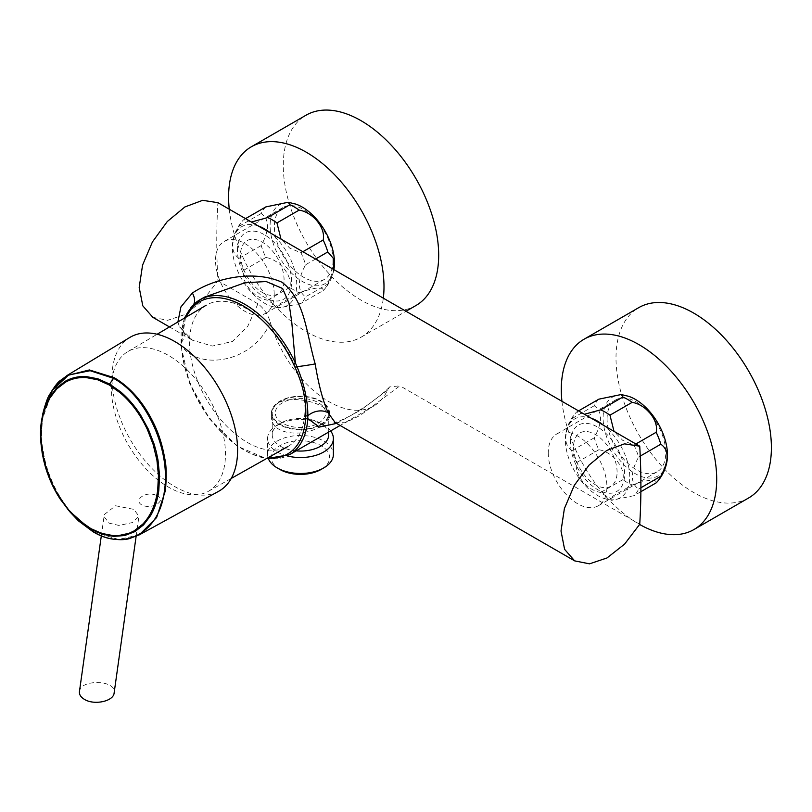 <?xml version="1.0" encoding="UTF-8"?>
<svg xmlns="http://www.w3.org/2000/svg" width="812" height="812" viewBox="0 0 812 812"><rect width="100%" height="100%" fill="white"/><g stroke="black" fill="none" stroke-linecap="round" stroke-linejoin="round"><path stroke-width="0.61" stroke-dasharray="4.06 3.04" d="M156.188 495.31C145.307 490.407 131.838 501.045 143.277 505.653C154.148 509.307 167.516 499.431 156.188 495.31L156.188 495.31M598.85 399.169A51.014 29.455 -120 0 0 594.222 405.756C602.565 411.664 602.565 422.352 594.222 437.8A51.014 29.455 -120 0 0 598.85 449.746C612.816 451.939 625.585 467.763 622.885 479.638A51.014 29.455 -120 0 0 627.524 482.663A51.014 29.455 -120 0 0 632.152 484.987L609.954 497.807L611.629 500.314L633.989 495.665A51.014 29.455 -120 0 0 638.618 489.068C630.274 483.16 630.274 472.482 638.618 457.024A51.014 29.455 -120 0 0 633.989 445.088L622.662 440.297L614.014 431.355M632.152 484.987C648.504 479.456 656.512 478.745 656.187 482.846M640.881 491.686L633.989 495.665M598.85 449.746L576.652 462.566C573.952 474.381 586.65 490.245 600.687 492.458A51.014 29.455 -120 0 0 605.316 495.482A51.014 29.455 -120 0 0 609.954 497.807M622.885 479.638L600.687 492.458M594.222 405.756L572.024 418.576C563.67 434.126 563.67 444.803 572.024 450.619A51.014 29.455 -120 0 0 576.652 462.566M594.222 437.8L572.024 450.619M578.56 410.882L576.652 411.978A51.014 29.455 -120 0 0 575.363 413.318A51.014 29.455 -120 0 0 572.024 418.576M584.417 414.262L576.652 411.978M635.887 443.981L633.989 445.088M640.901 487.748L638.618 489.068M640.232 456.1L638.618 457.024M628.782 396.357A45.523 26.288 -120 0 0 603.265 421.814A45.523 26.288 -120 0 0 635.288 473.69A45.523 26.288 -120 0 0 666.814 462.241M591.288 418.231A45.523 26.288 -120 0 0 566.025 432.583A45.523 26.288 -120 0 0 597.551 495.482A45.523 26.288 -120 0 0 604.057 498.466A45.523 26.288 -120 0 0 629.736 476.745A45.523 26.288 -120 0 0 603.803 425.458M570.46 442.672A38.306 22.117 60 0 1 611.091 439.038A38.306 22.117 60 0 1 611.091 493.209A38.306 22.117 60 0 1 570.46 442.672M265.849 206.908A51.014 29.455 -120 0 0 261.21 213.495C269.564 219.402 269.564 230.09 261.21 245.539A51.014 29.455 -120 0 0 265.849 257.485C279.815 259.688 292.584 275.501 289.884 287.377A51.014 29.455 -120 0 0 294.512 290.402A51.014 29.455 -120 0 0 299.151 292.736L276.943 305.545L278.617 308.052L300.978 303.404A51.014 29.455 -120 0 0 305.616 296.806C297.263 290.899 297.263 280.221 305.616 264.763A51.014 29.455 -120 0 0 300.978 252.826L289.661 248.036L281.003 239.093M299.151 292.736C315.492 287.194 323.501 286.484 323.176 290.584L300.978 303.404M265.849 257.485L243.651 270.305C240.951 282.119 253.648 297.984 267.676 300.196A51.014 29.455 -120 0 0 272.314 303.221A51.014 29.455 -120 0 0 276.943 305.545M289.884 287.377L267.676 300.196M261.21 213.495L239.012 226.315C230.659 241.864 230.659 252.542 239.012 258.358A51.014 29.455 -120 0 0 243.651 270.305M261.21 245.539L239.012 258.358M245.549 218.621L243.651 219.727A51.014 29.455 -120 0 0 242.362 221.057A51.014 29.455 -120 0 0 239.012 226.315M251.415 222.011L243.651 219.727M302.886 251.72L300.978 252.826M323.176 290.584A51.014 29.455 -120 0 0 324.475 289.255A51.014 29.455 -120 0 0 327.815 283.997L305.616 296.806M327.815 283.997L333.61 269.462M315.543 259.038L305.616 264.763M295.771 204.096A45.523 26.288 -120 0 0 270.264 229.552A45.523 26.288 -120 0 0 302.287 281.429A45.523 26.288 -120 0 0 333.813 269.98A45.523 26.288 -120 0 0 333.884 269.614M258.287 225.969A45.523 26.288 -120 0 0 233.024 240.332A45.523 26.288 -120 0 0 264.539 303.221A45.523 26.288 -120 0 0 271.056 306.215A45.523 26.288 -120 0 0 296.735 284.484A45.523 26.288 -120 0 0 270.802 233.196M237.459 250.411A38.306 22.117 60 0 1 278.09 246.787A38.306 22.117 60 0 1 278.09 300.947A38.306 22.117 60 0 1 237.459 250.411M274.192 294.34A41.473 23.944 -120 0 0 244.869 243.549A41.473 23.944 -120 0 0 224.122 241.489A41.473 23.944 -120 0 0 224.122 289.387A41.473 23.944 -120 0 0 265.605 313.33A41.473 23.944 -120 0 0 274.192 294.34M333.022 260.378A41.473 23.944 60 0 1 324.424 279.369A41.473 23.944 60 0 1 292.472 268.254A41.473 23.944 60 0 1 274.365 226.518A41.473 23.944 60 0 1 282.952 207.527A41.473 23.944 60 0 1 314.914 218.641A41.473 23.944 60 0 1 333.022 260.378M229.258 209.212A109.884 63.448 -120 0 0 281.328 312.498A109.884 63.448 -120 0 0 361.228 337.112A109.884 63.448 -120 0 0 383.325 298.166M415.927 305.535A109.884 63.448 60 0 1 331.245 276.1A109.884 63.448 60 0 1 283.276 165.506A109.884 63.448 60 0 1 306.043 115.202M548.252 452.903A41.473 23.944 -120 0 0 577.576 503.704A41.473 23.944 -120 0 0 598.322 505.754A41.473 23.944 -120 0 0 598.322 457.866A41.473 23.944 -120 0 0 556.839 433.923A41.473 23.944 -120 0 0 548.252 452.903M607.082 418.941A41.473 23.944 60 0 1 615.669 399.951A41.473 23.944 60 0 1 647.631 411.065A41.473 23.944 60 0 1 665.738 452.802A41.473 23.944 60 0 1 657.141 471.792A41.473 23.944 60 0 1 625.189 460.678A41.473 23.944 60 0 1 607.082 418.941M561.934 401.28A109.884 63.448 -120 0 0 639.623 524.451M748.644 497.959A109.884 63.448 60 0 1 638.76 434.522A109.884 63.448 60 0 1 638.76 307.636M247.254 309.118A81.616 47.116 -120 0 0 206.197 305.221A81.616 47.116 -120 0 0 206.451 399.311A81.616 47.116 -120 0 0 287.813 446.58A81.616 47.116 -120 0 0 300.643 381.264A81.616 47.116 -120 0 0 247.254 309.118M112.249 377.6A80.642 46.558 -120 0 0 142.049 464.383A80.642 46.558 -120 0 0 208.511 491.24A80.642 46.558 -120 0 0 221.199 426.706A80.642 46.558 -120 0 0 168.439 355.412A80.642 46.558 -120 0 0 127.87 351.566A80.642 46.558 -120 0 0 112.411 376.707M268.478 458.892A32.906 19.001 180 0 1 267.584 454.487A32.906 19.001 180 0 1 277.217 441.058A32.906 19.001 180 0 1 313.077 436.937A32.906 19.001 180 0 1 333.387 454.487M279.876 469.458A29.13 16.819 180 0 1 279.876 445.666A29.13 16.819 180 0 1 321.085 445.666A29.13 16.819 180 0 1 321.085 469.458M328.738 434.745A28.258 16.311 0 0 0 320.466 423.214A28.258 16.311 0 0 0 280.505 423.214L280.505 423.214A28.258 16.311 0 0 0 272.223 434.745A28.258 16.311 0 0 0 296.116 450.863M287.174 455.918A32.906 19.001 180 0 1 267.584 438.541A32.906 19.001 180 0 1 277.217 425.112L280.505 423.214L277.217 425.112A32.906 19.001 180 0 1 323.744 425.112A32.906 19.001 180 0 1 330.636 430.939M320.466 424.493A28.258 16.311 0 0 0 328.738 412.953A28.258 16.311 0 0 0 300.481 396.642A28.258 16.311 0 0 0 272.223 412.953A28.258 16.311 0 0 0 289.671 428.025A28.258 16.311 0 0 0 320.466 424.493M79.434 691.631C80.043 678.984 116.928 679.685 114.127 692.951M218.641 491.301A88.823 51.288 60 0 1 150.25 466.667A88.823 51.288 60 0 1 111.975 377.458M111.985 376.484A88.823 51.288 60 0 1 129.839 337.447M139.248 534.885L118.542 539.452L93.025 531.728M70.542 512.595L55.835 490.793L45.756 465.611L41.239 439.495L42.66 414.962M93.827 531.677L92 530.591C75.628 520.259 62.504 504.303 52.628 482.754C48.324 473.355 45.117 462.688 43.026 450.751C41.361 442.865 41.118 432.431 42.295 419.439L53.206 388.816M104.362 517.011L109.143 523.151L118.999 525.455L132.417 522.552L138.933 516.239L133.858 509.378L115.558 505.754L104.301 514.554L104.362 517.011M321.014 425.985C304.338 437.597 270.173 435.425 271.441 416.13C269.635 387.811 331.296 401.148 329.52 416.13C329.439 419.499 326.597 422.778 321.014 425.985M321.014 424.818A29.039 16.768 0 0 0 329.52 412.953A29.039 16.768 0 0 0 300.481 396.195A29.039 16.768 0 0 0 271.441 412.953A29.039 16.768 0 0 0 289.366 428.452A29.039 16.768 0 0 0 321.014 424.818M318.294 423.245A25.192 14.545 0 0 0 307.007 398.905A25.192 14.545 0 0 0 276.151 416.718A25.192 14.545 0 0 0 318.294 423.245M185.532 317.441L181.34 343.821A691.814 399.423 60 0 1 181.512 346.866A1.573 0.842 176.8 0 1 181.056 346.308A1.573 0.842 176.8 0 1 181.512 345.668C198.524 370.688 252.644 363.502 270.386 322.516C268.072 314.548 263.91 308.316 257.922 303.82L247.772 326.292L232.394 341.507L212.379 346.044L192.535 340.248L179.452 326.962L177.899 321.958M335.183 422.616L345.222 422.717L360.295 415.358L399.951 385.812L389.638 386.908L387.476 390.115A89.482 51.663 60 0 1 373.672 406.091A89.482 51.663 60 0 1 270.386 322.516M387.476 390.115L360.792 410.03L336.554 423.397M184.405 318.06L181.238 342.684L181.512 345.668A89.482 51.663 60 0 0 222.397 432.796A89.482 51.663 60 0 0 289.387 454.75M204.37 297.192L191.855 306.317M193.52 304.652A15.702 8.962 -132.3 0 1 192.698 305.616A15.702 8.962 -132.3 0 1 192.688 305.616A15.702 8.962 -132.3 0 1 192.068 306.104M179.452 326.962A15.702 11.571 154.3 0 1 183.329 330.961A15.702 11.571 154.3 0 1 183.35 331.002A15.702 11.571 154.3 0 1 181.238 342.684A1.573 0.842 -3.4 0 0 180.883 343.273A1.573 0.842 -3.4 0 0 181.34 343.821M639.734 524.258L399.951 385.812M152.849 317.34L167.688 320.304L185.187 314.427L202.787 300.582L217.92 280.729C216.378 253.811 216.378 227.796 217.92 202.675M257.922 303.82L217.92 280.729M284.078 279.896A30.765 17.762 -120 0 0 251.446 239.296A30.765 17.762 -120 0 0 251.446 282.809A30.765 17.762 -120 0 0 284.078 279.896M617.09 472.148A30.765 17.762 -120 0 0 584.447 431.558A30.765 17.762 -120 0 0 584.447 475.071A30.765 17.762 -120 0 0 617.09 472.148M181.512 346.866A87.909 50.75 -120 0 0 267.584 457.978M604.057 498.466L611.629 500.314M566.025 432.583C567.436 425.366 570.552 418.941 575.363 413.318M333.813 269.98C332.392 277.207 329.276 283.632 324.475 289.255M271.056 306.215L278.617 308.052M233.024 240.332C234.435 233.105 237.551 226.68 242.362 221.057M265.605 313.33L324.424 279.369M224.122 241.489L282.952 207.527M361.228 337.112L406.01 311.26M598.322 505.754L657.141 471.792M556.839 433.923L615.669 399.951M208.511 491.24L231.237 478.441M127.87 351.566L157.132 334.25M320.466 423.214L323.744 425.112M328.738 432.035L328.738 412.953M272.223 434.745L272.223 412.953M267.584 454.487L267.584 438.541M63.539 503.511L70.187 512.189M136.111 536.407L138.943 516.239M101.317 535.829L104.301 514.554M329.52 416.13L329.52 412.953M271.441 416.13L271.441 412.953M373.672 406.091L340.126 425.458M184.375 318.131L181.137 331.722L181.056 346.308L189.653 383.396L209.811 419.215L237.287 446.204L266.397 458.638M389.648 386.918C384.624 392.145 376.646 398.59 365.715 406.254L352.692 414.435C335.61 423.945 333.509 422.189 334.321 422.301M204.746 296.979L192.688 305.616C191.47 305.972 188.952 309.575 185.146 316.426L182.568 325.916L183.329 330.961M169.485 326.942L192.525 340.248C187.582 337.051 184.517 333.965 183.35 331.002"/><path stroke-width="1.22" d="M657.476 481.506A51.014 29.455 -120 0 0 660.816 476.248C669.169 460.698 669.169 450.021 660.816 444.205A51.014 29.455 -120 0 0 656.187 432.268C658.887 420.443 646.19 404.589 632.152 402.366A51.014 29.455 -120 0 0 622.885 397.017L621.21 394.52L628.782 396.357A45.523 26.288 -120 0 1 666.814 462.241C665.404 469.458 662.287 475.883 657.476 481.506A51.014 29.455 -120 0 1 656.187 482.846L640.881 491.686M622.885 397.017L600.687 409.837L584.417 414.262M621.21 394.52L598.85 399.169L578.56 410.882M656.187 432.268L635.887 443.981M632.152 402.366L609.954 415.186A51.014 29.455 -120 0 0 600.687 409.837M614.014 431.355L609.954 415.186M660.816 476.248L640.901 487.748M660.816 444.205L640.232 456.1M603.803 425.458A45.523 26.288 -120 0 0 591.288 418.231M333.61 269.462L333.235 258.236L327.815 251.953A51.014 29.455 -120 0 0 323.176 240.007C325.876 228.182 313.178 212.328 299.151 210.105A51.014 29.455 -120 0 0 289.884 204.756L267.676 217.575L251.415 222.011M289.884 204.756L288.209 202.259L265.849 206.908L245.549 218.621M323.176 240.007L302.886 251.72M299.151 210.105L276.943 222.924A51.014 29.455 -120 0 0 267.676 217.575M281.003 239.093L276.943 222.924M327.815 251.953L315.543 259.038M333.884 269.614A45.523 26.288 -120 0 0 295.771 204.096L288.209 202.259M270.802 233.196A45.523 26.288 -120 0 0 258.287 225.969M383.325 298.166A109.884 63.448 -120 0 0 340.664 181.33A109.884 63.448 -120 0 0 251.344 146.779A109.884 63.448 -120 0 0 228.588 197.093A109.884 63.448 -120 0 0 229.258 209.212M251.344 146.779L306.043 115.202A109.884 63.448 60 0 1 415.927 178.65A109.884 63.448 60 0 1 415.927 305.535L406.01 311.26M639.623 524.451A109.884 63.448 -120 0 0 693.945 529.536A109.884 63.448 -120 0 0 716.702 479.232A109.884 63.448 -120 0 0 668.743 368.648A109.884 63.448 -120 0 0 584.061 339.213A109.884 63.448 -120 0 0 561.934 401.28M584.061 339.213L638.76 307.636A109.884 63.448 60 0 1 723.431 337.071A109.884 63.448 60 0 1 771.4 447.656A109.884 63.448 60 0 1 748.644 497.959L693.945 529.536M112.411 376.707A80.642 46.558 -120 0 0 112.249 377.6M330.636 430.939A32.906 19.001 180 0 1 333.387 438.541L333.387 454.487A32.906 19.001 180 0 1 323.744 467.915A32.906 19.001 180 0 1 277.217 467.915A32.906 19.001 180 0 1 268.478 458.892M323.744 467.915L321.085 469.458A29.13 16.819 180 0 1 279.876 469.458L277.217 467.915M296.116 450.863A28.258 16.311 0 0 0 320.466 446.285A28.258 16.311 0 0 0 328.738 434.745L328.738 432.035M333.387 438.541A32.906 19.001 180 0 1 287.174 455.918M136.111 536.407L114.127 692.951C113.67 701.345 94.121 705.516 84.397 699.345C80.784 697.163 79.14 694.585 79.434 691.631L101.317 535.829M42.66 414.962L52.039 390.531L68.614 375.022L90.152 370.708L113.558 378.341L109.59 384.056L120.856 392.054C128.215 398.377 134.792 406.03 140.588 415.023L148.312 429.152L154.199 444.357L156.361 452.152L157.995 459.998L159.558 475.527L158.817 490.357C157.609 499.715 154.889 508.099 150.656 515.518L143.551 524.917L134.782 531.677L124.672 535.544L113.589 536.377L102.018 534.134L90.406 528.916L79.119 520.888L68.787 510.555L93.025 531.728C125.951 551.815 159.923 531.596 164.46 490.478C170.753 450.447 146.799 396.469 113.568 378.341L114.218 377.712C131.057 387.689 144.607 403.716 154.869 425.803C159.264 435.232 162.562 446.133 164.755 458.506C166.409 465.438 166.643 476.116 165.435 490.539L156.625 517.538L139.248 534.885M90.924 528.642L101.693 533.393L113.122 535.605L118.653 535.575L129.149 533.24L134.031 530.936L142.668 524.237C150.687 515.874 155.701 504.496 157.701 490.093L158.441 475.446L156.919 460.099L153.204 444.641L147.419 429.599C140.435 414.648 131.412 402.407 120.328 392.876L109.184 384.949L97.653 379.783L86.224 377.59C78.612 377.154 71.649 378.717 65.336 382.279L56.708 388.968L49.715 398.256L44.64 409.776C41.93 418.231 40.691 427.538 40.945 437.698L42.457 453.015L46.172 468.514L51.948 483.536L55.531 490.681L59.55 497.523L68.705 509.946L79.038 520.299L90.924 528.642A1.573 0.913 119.3 0 0 91.127 529.322M109.184 384.949A1.573 0.903 -60 0 1 109.59 384.056L97.937 378.818L86.376 376.585C78.713 376.129 71.679 377.692 65.275 381.275L56.556 388.014L49.481 397.393L44.345 409.045L41.351 422.524L40.6 437.313L42.133 452.822L43.746 460.739L45.888 468.514L51.735 483.719L59.418 497.857L68.787 510.555M67.071 375.489L129.839 337.447A88.823 51.288 60 0 1 174.793 341.527A88.823 51.288 60 0 1 232.963 420.301A88.823 51.288 60 0 1 218.641 491.301L139.654 534.661M111.975 377.458A88.823 51.288 60 0 1 111.985 376.484M93.025 531.728L93.827 531.677L93.025 531.728L90.406 528.916M53.206 388.816L66.899 375.591L89.371 369.957L114.218 377.712M336.554 423.397L319.349 427.071L307.778 418.566A1.573 0.964 -176.6 0 1 305.566 418.474A691.814 399.423 60 0 1 305.738 415.642C306.439 400.641 302.896 384.604 295.121 367.521L297.03 366.699L295.375 362.883L291.762 322.09L288.981 303.13L282.617 288.514L266.123 281.52L244.808 282.799L204.37 297.192M192.068 306.104A1.573 1.269 44.9 0 0 191.947 307.951L185.532 317.441M191.855 306.317L184.405 318.06M340.126 425.458L289.387 454.75A89.482 51.663 60 0 0 307.778 418.566L307.849 415.785C307.89 400.752 304.277 384.391 297.03 366.699A15.702 0.71 -8.5 0 0 315.188 363.918C318.456 384.106 322.76 400.397 328.119 412.79A15.702 12.119 -23.2 0 0 307.849 415.785A1.573 0.964 3.6 0 1 305.738 415.642M204.604 297.06L199.914 299.77A89.482 51.663 60 0 0 193.926 304.307A1.573 1.269 45.8 0 0 193.703 306.225A416.383 240.403 -120 0 0 191.947 307.951M295.121 367.521A416.383 240.403 -120 0 0 293.376 363.776L295.375 362.883A89.482 51.663 60 0 0 199.914 299.77L191.947 306.205A1.573 1.269 44.9 0 0 191.947 306.205M328.119 412.79L335.183 422.605L334.321 422.301M177.899 321.958L180.914 306.936L192.373 293.02C213.028 279.084 252.288 269.005 281.937 282.221C305.068 299.902 306.165 332.818 315.188 363.918M192.373 293.02A15.702 8.962 -132.3 0 1 193.52 304.652M639.734 446.204L624.489 443.849L606.726 450.467L589.096 465.063L574.246 485.454L564.381 508.596L561.011 531.007L564.604 549.359L574.652 560.869L589.502 563.832L607 557.966L624.601 544.101L639.734 524.258C641.287 499.136 641.287 473.112 639.734 446.204L217.92 202.675L202.675 200.32L184.903 206.938L167.282 221.534L152.433 241.925L142.577 265.067L139.187 287.478L142.8 305.83L152.849 317.34L169.485 326.942M267.584 457.978A87.909 50.75 -120 0 0 305.566 418.474M293.376 363.776A87.909 50.75 -120 0 0 193.703 306.225M231.237 478.441L287.813 446.58M157.132 334.25L206.197 305.221M42.468 416.089C39.128 429.995 40.062 446.762 45.249 466.413C48.69 478.156 53.683 489.057 60.21 499.106L69.964 511.905M68.025 374.931L60.108 380.696C57.956 381.965 54.384 386.715 49.4 394.926C46.487 398.976 42.092 415.845 42.721 414.587M70.187 512.189L78.49 520.898L93.136 531.83C99.571 535.362 105.073 537.574 109.65 538.468C117.608 540.021 124.155 540.082 129.281 538.65L139.562 534.712M42.082 417.957L42.65 414.952M266.397 458.638L289.387 454.75M191.947 306.195L184.375 318.131M574.52 560.787L335.183 422.605"/></g></svg>

